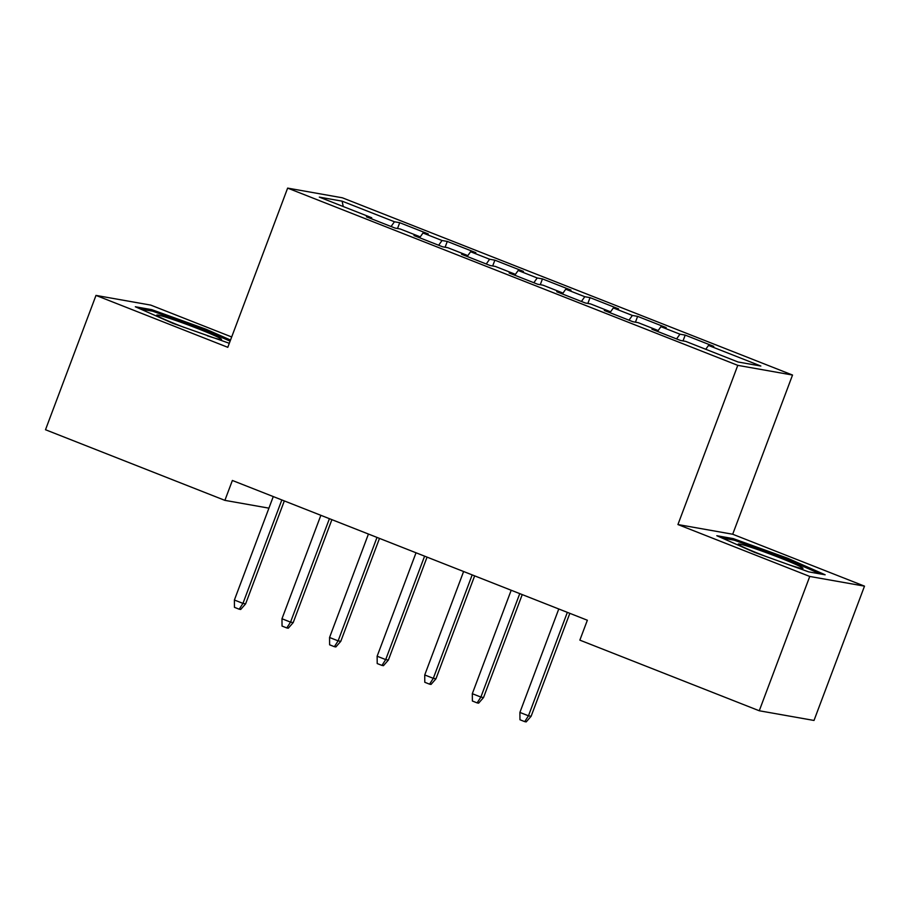 <?xml version="1.0" encoding="UTF-8"?>
<svg xmlns="http://www.w3.org/2000/svg" width="910" height="910" viewBox="0 0 910 910"><rect width="100%" height="100%" fill="white"/><g stroke="black" fill="none" stroke-linecap="round" stroke-linejoin="round"><path stroke-width="1.36" d="M231.686 336.973L150.742 305.1L95.994 295.409L45.5 429.736L224.895 500.363L268.916 508.155M792.53 375.045L342.387 197.8L287.64 188.108L737.783 365.354L792.53 375.045L732.698 534.238L677.939 524.547L809.752 576.451L864.5 586.142L732.698 534.238M864.5 586.142L814.006 720.458L759.259 710.767L809.752 576.451M343.263 206.547L342.103 201.155L319.319 197.117L371.667 217.729L366.411 216.807L394.963 228.046L400.207 228.979L419.248 236.463L413.993 235.542L442.544 246.781L447.8 247.713L466.83 255.198L461.575 254.277L490.126 265.515L495.381 266.448L514.412 273.944L509.156 273.011L537.708 284.25L542.963 285.183L561.993 292.679L556.749 291.746L585.289 302.985L590.544 303.917L609.586 311.413L604.331 310.481L632.882 321.719L638.137 322.652L657.168 330.148L651.913 329.215L680.464 340.454L685.719 341.387L738.056 361.998L760.851 366.036L708.503 345.425L713.759 346.357L685.207 335.108L679.952 334.186L660.922 326.69L666.177 327.611L637.626 316.373L632.37 315.44L613.34 307.955L618.584 308.877L590.044 297.638L584.789 296.705L565.747 289.209L571.002 290.142L542.451 278.904L537.207 277.971L518.165 270.475L523.421 271.407L494.869 260.169L489.614 259.236L470.584 251.74L475.839 252.673L447.288 241.434L442.033 240.502L423.002 233.005L428.257 233.938L399.706 222.7L397.522 228.501M342.103 201.155L394.451 221.767L399.706 222.7M759.259 710.767L579.863 640.139L587.348 620.233L232.368 480.469L224.895 500.363M423.002 233.005L419.624 237.76M442.033 240.502L438.654 245.245M371.667 217.729L371.576 218.832M470.584 251.74L467.205 256.495M489.614 259.236L486.247 263.991M419.248 236.463L419.157 237.578M518.165 270.475L514.798 275.229M537.207 277.971L533.829 282.726M466.83 255.198L466.75 256.313M565.747 289.209L562.38 293.964M584.789 296.705L581.41 301.46M514.412 273.944L514.332 275.048M613.34 307.955L609.962 312.699M632.37 315.44L628.992 320.195M561.993 292.679L561.914 293.782M660.922 326.69L657.543 331.433M679.952 334.186L676.574 338.929M609.586 311.413L609.495 312.517M708.503 345.425L705.762 349.281M657.168 330.148L657.088 331.251M677.939 524.547L737.783 365.354M95.994 295.409L227.796 347.313L287.64 188.108M394.451 221.767L391.072 226.51M716.818 535.717L754.492 552.336L808.66 571.867L825.142 574.79L787.468 558.171L733.312 538.629L716.818 535.717M230.526 340.044L205.99 329.215L151.833 309.673L135.34 306.761L173.014 323.38L229.309 343.298M685.207 335.108L683.023 340.909M637.626 316.373L635.442 322.174M590.044 297.638L587.86 303.439M542.451 278.904L540.278 284.705M494.869 260.169L492.685 265.97M447.288 241.434L445.104 247.236M732.823 539.914L733.312 538.629M787.059 559.286L787.468 558.171M151.344 310.958L151.833 309.673M205.58 330.33L205.99 329.215M567.339 612.362L528.46 715.806L531.121 716.272L526.196 721.892L524.717 721.63L528.46 715.806L519.894 712.428L558.774 608.983M531.121 716.272L569.819 613.34M524.717 721.63L519.963 719.753L519.894 712.428M519.758 593.627L480.878 697.071L483.54 697.538L478.614 703.157L477.136 702.895L480.878 697.071L472.313 693.693L511.192 590.249M483.54 697.538L522.238 594.594M477.136 702.895L472.381 701.018L472.313 693.693M472.176 574.892L433.296 678.337L435.958 678.803L431.033 684.422L429.554 684.161L433.296 678.337L424.731 674.958L463.611 571.514M435.958 678.803L474.645 575.859M429.554 684.161L424.788 682.284L424.731 674.958M788.788 564.7A34.591 1.865 20.6 0 0 802.791 568.523A34.591 1.865 20.6 0 0 802.199 567.647A34.591 1.865 20.6 0 0 765.845 552.495A34.591 1.865 20.6 0 0 738.306 544.294A34.591 1.865 20.6 0 0 739.011 544.851A34.591 1.865 20.6 0 0 765.719 556.385M722.005 538.003L734.108 540.142L786.581 559.07L820.24 573.926M207.309 335.756A34.591 1.865 20.6 0 0 221.312 339.578A34.591 1.865 20.6 0 0 220.732 338.691A34.591 1.865 20.6 0 0 184.366 323.539A34.591 1.865 20.6 0 0 156.827 315.338A34.591 1.865 20.6 0 0 157.532 315.895A34.591 1.865 20.6 0 0 184.241 327.429M140.527 309.047L152.63 311.186L205.103 330.125L230.116 341.148M424.595 556.158L385.703 659.602L388.377 660.068L383.451 665.676L381.961 665.415L385.703 659.602L377.138 656.224L416.029 552.779M388.377 660.068L427.063 557.125M381.961 665.415L377.206 663.549L377.138 656.224M377.002 537.412L338.122 640.856L340.784 641.334L335.858 646.942L334.379 646.68L338.122 640.856L329.557 637.489L368.436 534.045M340.784 641.334L379.481 538.39M334.379 646.68L329.625 644.815L329.557 637.489M329.42 518.677L290.54 622.121L293.202 622.599L288.277 628.207L286.798 627.945L290.54 622.121L281.975 618.755L320.855 515.31M293.202 622.599L331.9 519.655M286.798 627.945L282.043 626.069L281.975 618.755M281.838 499.943L242.959 603.387L245.62 603.865L240.695 609.472L239.216 609.211L242.959 603.387L234.393 600.02L273.273 496.576M245.62 603.865L284.318 500.921M239.216 609.211L234.45 607.334L234.393 600.02"/></g></svg>
